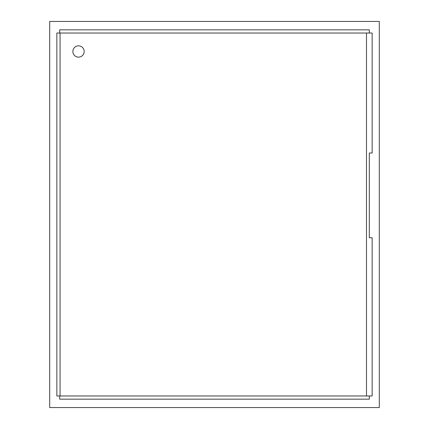 <?xml version="1.0" encoding="UTF-8"?>
<svg xmlns="http://www.w3.org/2000/svg" width="429" height="429" viewBox="0 0 429 429"><rect width="100%" height="100%" fill="white"/><g stroke="black" fill="none" stroke-linecap="round" stroke-linejoin="round"><path stroke-width="0.64" d="M49.7 21.45L49.7 407.55L379.3 407.55L379.3 21.45L49.7 21.45M84.17 51.491A5.652 5.652 0 0 1 78.518 57.143A5.652 5.652 0 0 1 72.866 51.491A5.652 5.652 0 0 1 78.518 45.839A5.652 5.652 0 0 1 84.17 51.491M369.315 33.033L369.315 29.832L59.685 29.832L59.685 33.033L56.859 33.033L56.859 395.967L60.06 395.967L60.06 33.033L372.141 33.033L372.141 153.008L369.315 153.008L369.315 237.763L372.141 237.763L372.141 395.967L60.06 395.967M59.685 395.967L59.685 399.168L369.315 399.168L369.315 395.967M59.685 33.033L60.06 33.033M366.489 33.033L366.489 395.967"/></g></svg>
